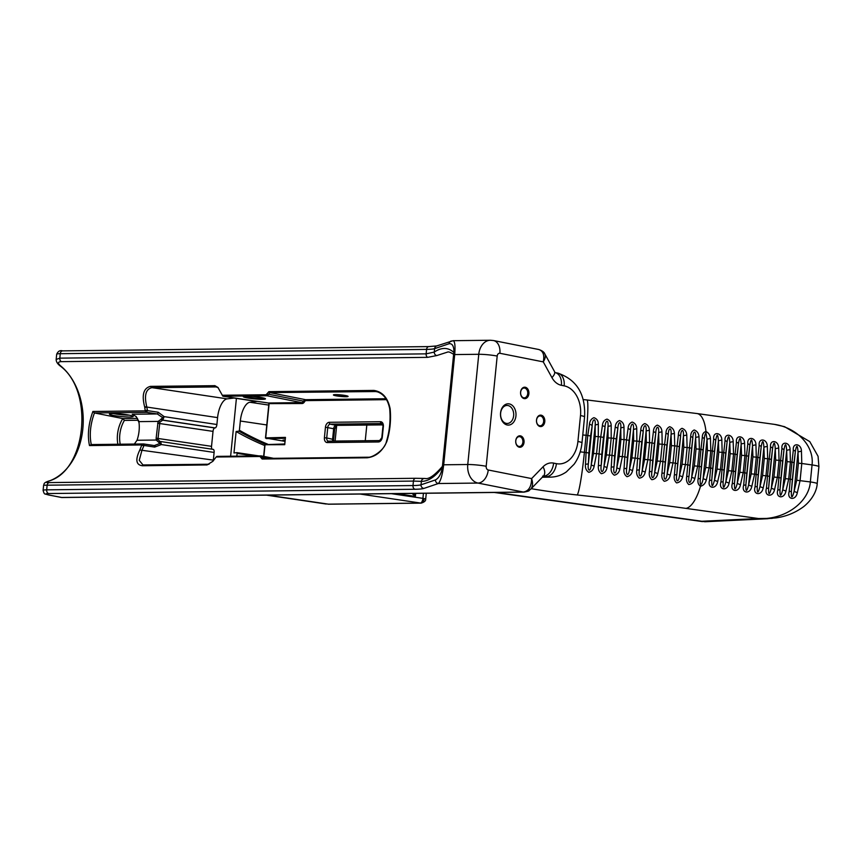 <?xml version="1.0" encoding="UTF-8"?>
<svg xmlns="http://www.w3.org/2000/svg" width="862" height="862" viewBox="0 0 862 862"><rect width="100%" height="100%" fill="white"/><g stroke="black" fill="none" stroke-linecap="round" stroke-linejoin="round"><path stroke-width="1.29" d="M543.631 421.572A4.913 3.577 -90.7 0 1 540.14 425.785A4.913 3.577 -90.7 0 1 536.509 420.915A4.913 3.577 -90.7 0 1 540.032 415.958A4.913 3.577 -90.7 0 1 543.631 421.572M544.784 421.68A5.732 4.181 89.3 0 0 539.073 415.538A5.732 4.181 89.3 0 0 538.093 425.365A5.732 4.181 89.3 0 0 544.784 421.68M524.031 442.357A5.732 4.181 89.3 0 0 518.31 436.215A5.732 4.181 89.3 0 0 517.329 446.042A5.732 4.181 89.3 0 0 524.031 442.357M500.563 412.93A10.646 7.758 89.3 0 0 511.188 424.33A10.646 7.758 89.3 0 0 513.009 406.088A10.646 7.758 89.3 0 0 500.563 412.93M528.88 393.751A5.732 4.181 89.3 0 0 523.159 387.609A5.732 4.181 89.3 0 0 522.178 397.436A5.732 4.181 89.3 0 0 528.88 393.751M522.878 442.249A4.913 3.577 -90.7 0 1 519.387 446.451A4.913 3.577 -90.7 0 1 515.745 441.581A4.913 3.577 -90.7 0 1 519.269 436.625A4.913 3.577 -90.7 0 1 522.878 442.249M527.727 393.643A4.913 3.577 -90.7 0 1 524.236 397.856A4.913 3.577 -90.7 0 1 520.605 392.986A4.913 3.577 -90.7 0 1 524.128 388.029A4.913 3.577 -90.7 0 1 527.727 393.643M801.444 451.322C801.509 443.488 792.383 442.217 793.309 450.179A3.276 1.444 7.9 0 1 795.314 451.677C796.585 444.436 797.49 444.555 798.029 452.054A3.276 1.077 -10 0 1 801.444 451.322L801.789 463.487L812.047 464.93L810.345 481.944C808.815 502.761 784.064 520.206 758.431 518.525L772.201 518.374M796.714 480.242L794.107 491.394L797.318 492.687L800.087 480.511L801.789 463.487L798.417 463.217L796.714 480.242L810.345 481.944A10.872 1.131 -174.3 0 1 817.198 483.69A10.872 1.131 -174.3 0 1 817.198 483.722M798.417 463.217L798.029 452.054L794.107 491.394C792.081 498.764 791.176 498.635 791.391 491.017A3.276 0.797 -176.3 0 1 789.172 491.555C786.629 499.798 795.755 501.07 797.318 492.687M793.309 450.179L791.973 462.118L794.021 462.603L795.314 451.677L791.391 491.017L792.329 479.628L790.271 479.132L789.172 491.555M772.546 424.115L773.203 424.201C796.66 427.143 814.374 445.719 812.047 464.93A10.872 1.131 5.7 0 1 818.9 466.665L817.198 483.69C817.047 488.592 814.051 498.117 803.869 506.479C795.54 512.674 786.284 516.467 776.123 517.868L766.393 518.752M710.45 438.586A3.276 1.077 -10 0 0 707.034 439.318L703.112 478.658C702.605 481.804 701.84 483.808 700.806 484.67C700.127 483.539 699.987 481.384 700.397 478.216L704.319 439.006C704.523 435.892 705.073 433.898 705.956 433.036L707.034 439.318L707.422 450.492L705.719 467.506L703.112 478.658L706.323 479.962L709.092 467.775L710.794 450.761L710.45 438.586C710.191 435.245 708.693 432.886 705.967 431.496C703.511 432.174 702.282 434.179 702.271 437.519L700.946 449.382L703.036 449.878L704.319 439.006A3.276 1.433 -172.1 0 0 702.271 437.519M713.682 439.038L712.346 450.977L714.404 451.462L715.697 440.525C716.968 433.295 717.863 433.414 718.412 440.913A3.276 1.077 -10 0 1 721.828 440.17C721.893 432.347 712.755 431.065 713.682 439.038A3.276 1.444 7.9 0 1 715.697 440.525L711.764 479.875A3.276 0.797 -176.3 0 1 709.555 480.414C707.012 488.646 716.139 489.928 717.69 481.546L720.47 469.37L722.162 452.345L721.828 440.17M725.061 440.622L723.724 452.572L725.782 453.056L727.075 442.12C728.336 434.879 729.241 435.008 729.78 442.497A3.276 1.077 -10 0 1 733.196 441.764C733.26 433.942 724.134 432.659 725.061 440.622A3.276 1.444 7.9 0 1 727.075 442.12L723.143 481.47A3.276 0.797 -176.3 0 1 720.934 481.998C718.391 490.252 727.517 491.512 729.069 483.14L731.838 470.964L733.54 453.94L733.196 441.764M736.428 442.217L735.103 454.155L737.15 454.651L738.443 443.714C739.715 436.474 740.62 436.603 741.158 444.092A3.276 1.077 -10 0 1 744.574 443.359C744.639 435.536 735.512 434.254 736.428 442.217A3.276 1.444 7.9 0 1 738.443 443.714L734.521 483.054A3.276 0.797 -176.3 0 1 732.301 483.593C729.758 491.836 738.885 493.118 740.447 484.735L743.216 472.548L744.919 455.535L744.574 443.359M747.807 443.811L746.47 455.75L748.528 456.235L749.821 445.309C751.082 438.068 751.987 438.198 752.537 445.686A3.276 1.077 -10 0 1 755.942 444.954C756.006 437.131 746.88 435.838 747.807 443.811A3.276 1.444 7.9 0 1 749.821 445.309L745.889 484.649A3.276 0.797 -176.3 0 1 743.68 485.187C741.137 493.43 750.263 494.702 751.815 486.319L754.595 474.143L756.286 457.119L755.942 444.954M759.185 445.406L757.849 457.345L759.907 457.83L761.189 446.893C762.461 439.663 763.366 439.782 763.904 447.281A3.276 1.077 -10 0 1 767.32 446.538C767.385 438.715 758.258 437.433 759.185 445.406A3.276 1.444 7.9 0 1 761.189 446.893L757.267 486.243A3.276 0.797 -176.3 0 1 755.058 486.771C752.515 495.014 761.631 496.296 763.193 487.914L765.962 475.738L767.665 458.713L767.32 446.538M770.553 446.99L769.227 458.929L771.274 459.424L772.567 448.488C773.839 441.247 774.744 441.376 775.283 448.865A3.276 1.077 -10 0 1 778.698 448.132C778.752 440.31 769.626 439.027 770.553 446.99A3.276 1.444 7.9 0 1 772.567 448.488L768.645 487.838A3.276 0.797 -176.3 0 1 766.426 488.366C763.883 496.598 773.009 497.891 774.572 489.508L777.341 477.322L779.043 460.308L778.698 448.132M781.931 448.585L780.595 460.523L782.653 461.019L783.946 450.083C785.207 442.842 786.112 442.971 786.661 450.46A3.276 1.077 -10 0 1 790.066 449.727C790.142 441.904 781.004 440.622 781.931 448.585A3.276 1.444 7.9 0 1 783.946 450.083L780.013 489.422A3.276 0.797 -176.3 0 1 777.804 489.961C775.25 498.204 784.388 499.475 785.939 491.103L788.719 478.916L790.411 461.903L790.066 449.727M775.671 460.039L773.968 477.052L771.35 488.215L775.283 448.865L775.671 460.039L780.595 460.523L778.903 477.548L780.95 478.033L780.013 489.422C779.798 497.04 780.703 497.169 782.728 489.81L786.661 450.46L787.038 461.633L785.347 478.647L782.728 489.81L785.939 491.103M773.968 477.052L778.903 477.548L777.804 489.961M764.292 458.444L762.59 475.468L759.982 486.621L763.904 447.281L764.292 458.444L769.227 458.929L767.525 475.953L769.583 476.438L768.645 487.838C768.43 495.445 769.335 495.575 771.35 488.215L774.572 489.508M762.59 475.468L767.525 475.953L766.426 488.366M752.914 456.849L751.222 473.874L748.604 485.026L752.537 445.686L752.914 456.849L757.849 457.345L756.146 474.359L758.204 474.854L757.267 486.243C757.051 493.861 757.957 493.98 759.982 486.621L763.193 487.914M751.222 473.874L756.146 474.359L755.058 486.771M741.546 455.265L739.844 472.279L737.236 483.442L741.158 444.092L741.546 455.265L746.47 455.75L744.779 472.775L746.826 473.26L745.889 484.649C745.673 492.267 746.578 492.396 748.604 485.026L751.815 486.319M739.844 472.279L744.779 472.775L743.68 485.187M730.168 453.671L728.465 470.695L725.858 481.847L729.78 442.497L730.168 453.671L735.103 454.155L733.4 471.18L735.458 471.665L734.521 483.054C734.305 490.672 735.211 490.801 737.236 483.442L740.447 484.735M728.465 470.695L733.4 471.18L732.301 483.593M718.789 452.076L717.098 469.1L714.479 480.253L718.412 440.913L718.789 452.076L723.724 452.572L722.022 469.585L724.08 470.081L723.143 481.47C722.927 489.088 723.832 489.207 725.858 481.847L729.069 483.14M717.098 469.1L722.022 469.585L720.934 481.998M707.422 450.492L712.346 450.977L710.654 467.991L712.702 468.486L711.764 479.875C711.549 487.493 712.454 487.612 714.479 480.253L717.69 481.546M705.719 467.506L710.654 467.991L709.555 480.414M686.712 476.503A3.276 0.711 -176.1 0 0 689.04 476.039L692.832 438.004A3.276 1.358 -172.4 0 0 690.699 436.549L689.46 447.809L691.636 448.315L692.832 438.004C692.962 430.666 696.119 429.815 695.634 437.605L696.043 448.908L694.341 465.922L691.68 477.214C690.591 485.177 687.693 483.431 689.04 476.039L689.934 465.34L687.757 464.833L686.712 476.503C686.033 479.994 686.712 482.666 688.749 484.53C691.83 484.153 693.867 482.149 694.847 478.507L697.681 466.18L699.373 449.167A428.759 44.468 5.7 0 1 700.946 449.382L699.244 466.396L701.334 466.892L700.397 478.216A3.276 0.787 -176.3 0 1 698.155 478.733C697.477 482.267 698.263 484.778 700.504 486.265C703.446 485.522 705.385 483.42 706.323 479.962M694.341 465.922L697.681 466.18A428.759 44.468 -174.3 0 1 699.244 466.396L698.155 478.733M674.396 474.854A3.276 0.711 -176.6 0 0 676.799 474.402L680.592 436.366C680.754 429.028 683.943 428.166 683.426 435.957L683.792 447.249L682.09 464.262L679.471 475.565C678.416 483.528 675.485 481.793 676.799 474.402L677.651 463.691L675.377 463.185L674.396 474.854C673.761 478.356 674.483 481.028 676.562 482.892C679.665 482.504 681.68 480.49 682.618 476.848L685.409 464.51L687.1 447.497L686.777 435.181C686.551 431.69 684.967 429.405 682.004 428.328C679.633 429.405 678.426 431.593 678.383 434.911L677.079 446.16L679.342 446.667L680.592 436.366A3.276 1.358 -171.8 0 0 678.383 434.911M661.962 473.238A3.276 0.711 -177.2 0 0 664.44 472.785L668.233 434.75C668.416 427.423 671.638 426.539 671.089 434.329L671.412 445.611L669.72 462.635L667.134 473.938C666.121 481.912 663.147 480.177 664.44 472.785L665.238 462.075L662.889 461.558L661.962 473.238C661.359 476.74 662.113 479.423 664.257 481.276C667.36 480.877 669.375 478.863 670.27 475.221L673.006 462.872L674.709 445.848L674.429 433.554C674.235 430.063 672.662 427.778 669.699 426.712C667.274 427.789 666.024 429.987 665.949 433.295L664.591 444.544L666.929 445.051L668.233 434.75A3.276 1.347 -171.2 0 0 665.949 433.295M649.42 471.654A3.276 0.7 -177.8 0 0 651.974 471.202L655.766 433.166C655.971 425.839 659.236 424.955 658.654 432.735L658.924 444.016L657.232 461.03L654.7 472.344C653.708 480.317 650.702 478.593 651.974 471.202L652.717 460.48L650.282 459.963L649.42 471.654C648.849 475.156 649.646 477.839 651.834 479.692C654.958 479.283 656.941 477.257 657.803 473.615L660.486 461.256L662.188 444.232L661.962 431.948C661.822 428.468 660.26 426.194 657.275 425.138C654.808 426.205 653.515 428.403 653.407 431.711L651.984 442.949L654.409 443.456L655.766 433.166A3.276 1.347 -170.6 0 0 653.407 431.711M636.781 470.102A3.276 0.7 -178.3 0 0 639.399 469.639L643.203 431.603C643.429 424.287 646.726 423.404 646.112 431.172L646.338 442.443L644.636 459.457L642.158 470.781C641.199 478.766 638.16 477.052 639.399 469.639L640.1 458.918L637.589 458.412L636.781 470.102C636.242 473.604 637.083 476.287 639.313 478.141C642.438 477.72 644.41 475.695 645.239 472.031L647.868 459.672L649.571 442.648L649.398 430.364C649.291 426.895 647.739 424.632 644.754 423.576C642.244 424.654 640.908 426.852 640.768 430.149L639.292 441.387L641.791 441.904L643.203 431.603A3.276 1.336 -170 0 0 640.768 430.149M624.056 468.572A3.276 0.69 -178.9 0 0 626.749 468.12L630.542 430.084C630.801 422.768 634.13 421.874 633.473 429.642L633.656 440.902L631.954 457.916L629.519 469.251C628.603 477.236 625.543 475.522 626.749 468.12L627.385 457.388L624.81 456.882L624.056 468.572C623.495 472.279 624.487 474.984 627.008 476.686C629.982 475.996 631.835 473.938 632.579 470.49L635.154 458.11L636.856 441.096L636.738 428.823C636.662 425.354 635.143 423.102 632.148 422.057C629.594 423.134 628.215 425.332 628.042 428.629L626.512 439.857L629.088 440.374L630.542 430.084A3.276 1.336 -169.4 0 0 628.042 428.629M611.255 467.085A3.276 0.679 -179.4 0 0 614.024 466.622L617.817 428.586C618.108 421.281 621.459 420.376 620.769 428.145L620.899 439.394L619.196 456.407L616.815 467.754C615.931 475.738 612.839 474.035 614.024 466.622L614.606 455.89L611.955 455.384L611.255 467.085C610.738 470.792 611.761 473.497 614.326 475.199C617.3 474.499 619.131 472.43 619.832 468.982L622.364 456.591L624.056 439.577L623.991 427.315C623.969 423.845 622.461 421.593 619.466 420.57C616.869 421.647 615.457 423.845 615.242 427.132L613.658 438.37L616.308 438.877L617.817 428.586A3.276 1.325 -168.8 0 0 615.242 427.132M598.4 465.631A3.276 0.668 180 0 0 601.234 465.168L605.027 427.132C605.339 419.826 608.712 418.91 607.99 426.679L608.076 437.918L606.374 454.931L604.036 466.288C603.184 474.272 600.081 472.591 601.234 465.168L601.773 454.436L599.047 453.929L598.4 465.631C597.969 469.154 598.928 471.826 601.277 473.669C604.413 473.227 606.331 471.169 607.031 467.495L609.499 455.104L611.19 438.079L611.19 425.839C611.19 422.574 609.811 420.333 607.042 419.115C604.176 420.02 602.624 422.208 602.387 425.677L600.739 436.905L603.465 437.411L605.027 427.132A3.276 1.315 -168.2 0 0 602.387 425.677M585.492 464.209A3.276 0.657 179.5 0 0 588.39 463.745L592.183 425.709C592.528 418.404 595.922 417.488 595.168 425.246L595.189 436.474L593.498 453.498L591.213 464.855C590.395 472.85 587.259 471.169 588.39 463.745L588.875 453.013L586.085 452.507L585.492 464.209C585.05 467.937 586.149 470.63 588.789 472.322C591.741 471.6 593.541 469.521 594.166 466.051L596.569 453.649L598.271 436.635L598.325 424.395C598.379 420.936 596.913 418.706 593.929 417.693C591.246 418.781 589.77 420.979 589.479 424.266L587.787 435.482L590.578 435.989L592.183 425.709A3.276 1.304 -167.6 0 0 589.479 424.266M694.847 478.507L691.68 477.214L695.634 437.605A3.276 1.099 -10.2 0 1 699.007 436.851C698.737 433.349 697.142 431.054 694.201 429.976C691.874 431.043 690.71 433.23 690.699 436.549M696.043 448.908L699.373 449.167L699.007 436.851M682.618 476.848L679.471 475.565L683.426 435.957A3.276 1.121 -9.8 0 1 686.777 435.181M670.27 475.221L667.134 473.938L671.089 434.329A3.276 1.142 -9.3 0 1 674.429 433.554M657.803 473.615L654.7 472.344L658.654 432.735A3.276 1.174 -8.9 0 1 661.962 431.948M645.239 472.031A3.276 0.56 19 0 1 642.158 470.781L646.112 431.172A3.276 1.196 -8.4 0 1 649.398 430.364M632.579 470.49A3.276 0.582 18.5 0 1 629.519 469.251L633.473 429.642A3.276 1.218 -7.9 0 1 636.738 428.823M619.832 468.982A3.276 0.603 18 0 1 616.815 467.754L620.769 428.145A3.276 1.239 -7.4 0 1 623.991 427.315M607.031 467.495A3.276 0.625 17.5 0 1 604.036 466.288L607.99 426.679A3.276 1.261 -6.9 0 1 611.19 425.839M594.166 466.051A3.276 0.646 17 0 1 591.213 464.855L595.168 425.246A3.276 1.282 -6.4 0 1 598.325 424.395M267.716 444.199A277.338 249.818 -96.8 0 1 239.41 430.278L238.968 431.183A278.157 250.562 83.2 0 0 265.474 444.318M258.751 455.89L236.867 452.625L233.979 452.97L236.123 431.517L238.968 431.183M236.123 431.517A278.157 250.562 83.2 0 0 264.72 445.525M236.867 452.625L237.104 453.401L254.193 455.944M443.316 465.814L442.443 467.182L442.594 465.717M453.714 354.25L453.897 352.483L454.382 354.853M222.881 396.229L267.058 395.777L268.761 394.246A1.638 0.959 -173 0 1 266.811 393.977L266.11 394.753L222.31 395.259L222.881 396.229L268.265 402.996M386.004 398.74L305.568 399.677A3.276 2.22 -78.8 0 0 303.564 401.142L268.761 394.246L269.795 392.598A1.638 1.196 -90.7 0 1 268.879 391.65L266.811 393.977M389.689 408.717L390.141 408.771C387.868 397.845 382.459 391.736 373.914 390.421L268.879 391.65M266.11 394.753A1.638 1.196 -90.7 0 0 267.058 395.777L301.549 402.608A3.276 2.22 101.2 0 0 303.564 401.142L304.577 401.703A2.457 1.659 101.2 0 1 306.085 400.604A0.819 0.593 -90.7 0 0 305.568 399.677L269.795 392.598L376.489 391.531C383.407 393.589 387.825 399.332 389.689 408.728C390.723 420.096 389.624 431.032 386.413 441.538L386.887 441.376A63.055 45.955 89.3 0 0 390.141 408.771M368.268 457.237A1.638 1.196 89.3 0 0 367.19 457.787C375.972 456.709 382.534 451.235 386.887 441.376M367.902 457.237L263.222 458.465L262.468 457.237A1.638 1.207 -175.9 0 0 260.507 457.129L262.156 459.015L367.19 457.787M268.276 458.39L262.468 457.237L261.057 455.879A1.638 1.196 89.3 0 0 259.947 456.494L260.507 457.129M216.89 456.386L261.057 455.879M260.69 455.89L216.868 456.386L216.146 457.011L259.947 456.494M222.31 395.259L217.957 387.458L214.929 385.68L150.43 386.37C143.512 388.126 141.594 395.012 144.687 407.026L145.225 410.862L92.891 411.465C88.452 423.824 87.321 435.202 89.486 445.579L141.821 444.964L139.806 450.039C135.162 459.748 136.045 464.984 142.456 465.749L207.009 464.941L212.828 461.342L216.146 457.011M335.706 395.733A7.37 0.765 -174.3 0 0 343.96 396.682A7.37 0.765 -174.3 0 0 348.054 396.315A7.37 0.765 -174.3 0 0 340.824 394.904A7.37 0.765 -174.3 0 0 333.465 394.861A7.37 0.765 -174.3 0 0 335.706 395.733M246.747 397.824A11.141 1.153 -174.3 0 0 259.225 399.257A11.141 1.153 -174.3 0 0 265.41 398.718A11.141 1.153 -174.3 0 0 254.484 396.585A11.141 1.153 -174.3 0 0 243.364 396.509A11.141 1.153 -174.3 0 0 246.747 397.824M442.497 466.277C434.707 475.296 428.931 479.369 425.181 478.485L415.527 478.291A3.276 2.392 89.3 0 0 413.437 481.082L421.378 481.352C428.295 481.459 435.321 476.729 442.443 467.182L453.897 352.483C448.24 347.257 441.71 347.117 434.286 352.062L426.14 353.851L59.823 358.15L56.181 359.443C56.127 361.663 57.442 363.818 60.124 365.919A3.276 1.907 129.9 0 1 60.028 365.833M415.527 478.291L49.22 482.591C45.546 482.72 45.654 482.149 49.543 480.856A3.276 2.166 -110.3 0 0 49.059 480.942A3.276 2.166 -110.3 0 0 49.048 480.953A3.276 2.166 -110.3 0 0 48.951 480.996M49.059 480.953C42.96 482.968 44.468 483.873 43.617 485.231L413.437 481.082L412.995 485.554L46.677 489.842A13.102 1.358 -174.3 0 0 43.1 490.413C44.63 495.456 44.371 493.29 48.768 495.014A3.276 2.22 101.2 0 1 48.444 494.907M49.543 480.856A63.055 45.955 89.3 0 0 82.817 428.985A63.055 45.955 89.3 0 0 60.997 366.199A3.276 1.907 129.9 0 1 60.124 365.919C94.432 390.906 86.254 470.63 49.048 480.953M60.997 366.199C57.517 363.333 57.614 361.814 61.288 361.641A3.276 2.392 -90.7 0 1 59.823 358.15L60.265 353.689L426.582 349.39A32.756 3.394 -174.3 0 0 434.631 348.636L449.102 343.733C452.712 343.27 454.306 346.912 453.886 354.648L442.885 464.866C441.732 472.861 439.275 477.86 435.515 479.897L421.033 484.789A32.756 3.394 5.7 0 1 412.995 485.554A3.276 2.392 -90.7 0 0 415.031 489.26A36.032 3.739 -174.3 0 0 423.878 488.42A3.276 3.179 -108.7 0 1 421.033 484.789L421.378 481.352A3.276 3.189 92.3 0 1 424.46 478.475M61.288 361.641L427.606 357.353L436.722 355.575L447.54 352.105C448.499 351.524 450.74 352.407 454.274 354.767M704.976 521.747L701.797 521.262L704.976 521.747L767.977 518.708M268.933 403.621L302.066 403.535A4.094 2.769 -78.8 0 0 304.577 401.703M136.174 416.551L138.954 422.423A26.205 17.736 101.2 0 1 139.17 424.126M134.343 444.059L137.026 440.267A27.843 18.845 -78.8 0 0 139.138 423.792A27.843 18.845 -78.8 0 0 138.89 421.626L136.218 416.605L132.209 414.234L157.315 413.943L162.379 417.456L161.787 418.867A1.638 1.196 89.3 0 0 162.778 420.106L164.157 416.637L158.177 412.241L147.488 410.635L146.712 406.584C144.073 395.41 145.797 389.118 151.874 387.684L216.082 386.93L218.226 387.728M161.787 418.867L158.091 421.399L159.869 422.164L162.778 420.106L215.155 427.918A3.276 1.379 -81.5 0 0 216.89 424.503L217.58 417.617A18.016 7.607 98.5 0 1 227.137 398.869L234.022 398.05L256.768 401.444L249.894 402.263A18.016 7.607 -81.5 0 0 240.336 421.012L266.778 424.955M138.954 422.423L138.89 421.626L158.091 421.399L156.151 438.198L156.227 440.04L158.791 442.357A1.638 1.196 -90.7 0 1 159.804 441.538L159.804 441.538A1.638 1.196 -90.7 0 1 159.987 441.549L158.123 439.588L158.037 438.349L159.869 422.164M158.791 442.357L159.782 443.531L154.298 445.568M423.878 488.42L438.359 483.528A3.276 3.179 -108.7 0 1 435.515 479.897M530.442 489.465L530.68 489.228C532.791 486.782 533.104 483.237 531.617 478.582L488.237 469.995A3.276 2.392 -90.7 0 1 486.19 466.277A13.102 1.358 -174.3 0 0 467.764 464.51L443.693 464.79L454.694 354.573L478.766 354.293L467.764 464.51A16.378 11.939 89.3 0 0 477.968 483.065L438.359 483.528C440.708 481.018 442.486 474.768 443.693 464.79L442.885 464.866M453.886 354.648L454.694 354.573C455.405 345.974 454.888 341.352 453.143 340.695L453.056 340.695M451.343 340.986A3.276 3.179 71.3 0 0 449.102 343.733M120.217 444.221A24.567 16.626 101.2 0 1 124.387 420.419L122.803 418.576A26.205 17.736 -78.8 0 0 117.868 444.253M139.806 450.039L141.939 450.287L144.008 445.492L143.426 443.952L91.232 444.566L89.486 445.579M91.275 444.566C89.271 434.911 90.327 424.373 94.432 412.952L122.803 418.576L137.543 418.404M263.643 456.364L264.828 444.641L284.751 443.995L284.729 444.684L285.451 437.39L284.751 444.005M285.02 441.355L265.485 438.004L268.89 403.804L268.276 403.007A0.819 0.733 -96.8 0 1 268.955 403.922M264.806 444.738L284.729 444.684M285.451 437.39L265.485 437.874M266.239 438.553L285.322 438.327M264.3 398.201A10.322 1.067 5.7 0 1 247.394 397.005A10.322 1.067 5.7 0 1 244.549 396.229M346.492 395.755A6.551 0.679 5.7 0 1 336.352 394.915A6.551 0.679 5.7 0 1 335.113 394.624M285.15 440.062A6.023 0.625 -174.3 0 0 282.833 440.267A6.023 0.625 -174.3 0 0 284.665 440.967A6.023 0.625 -174.3 0 0 285.053 441.042M209.057 464.23L142.973 464.952L139.245 460.34L141.971 450.179M143.642 443.984L154.158 445.546A1.638 0.69 98.5 0 1 154.233 445.546L143.545 443.952L141.874 444.975M92.891 411.465L94.389 412.952L146.303 412.348L147.488 410.635L145.398 410.646M500.628 413.178A9.008 6.562 -90.7 0 1 507.028 405.452A9.008 6.562 -90.7 0 1 513.698 414.385A9.008 6.562 -90.7 0 1 507.233 423.468A9.008 6.562 -90.7 0 1 500.628 413.178M129.203 415.139A10.322 1.067 5.7 0 1 114.398 413.76A10.322 1.067 5.7 0 1 113.579 413.588M129.483 415.193A11.96 1.239 -174.3 0 0 117.232 413.717A11.96 1.239 -174.3 0 0 109.474 413.986A11.96 1.239 -174.3 0 0 121.176 416.529A11.96 1.239 -174.3 0 0 133.147 416.346A11.96 1.239 -174.3 0 0 129.483 415.193M145.279 410.851L146.572 412.338L157.315 413.943A1.638 0.69 -81.5 0 0 158.177 412.241M162.379 417.456L164.157 416.637L216.89 424.503M161.129 418.878A1.638 1.196 89.3 0 0 162.121 420.106L214.767 427.961A3.276 1.379 98.5 0 0 213.022 431.377L211.535 446.333L156.151 438.198M137.026 440.267L156.227 440.04A1.638 0.625 -11.2 0 1 158.123 439.588M159.75 441.538L160.461 441.527A1.638 1.196 -90.7 0 1 160.644 441.549L161.366 444.566L214.11 452.431A3.276 1.379 -81.5 0 0 213.173 449.361A3.276 1.379 -81.5 0 0 213.011 449.361M159.438 442.346A1.638 1.196 -90.7 0 1 160.461 441.527L160.644 441.549M213.173 449.361L160.838 441.559M159.782 443.531A1.638 0.55 40.3 0 1 161.366 444.566L154.697 447.087A1.638 0.69 98.5 0 0 154.233 445.546L155.128 445.611M213.291 460.782A18.016 7.607 98.5 0 1 213.345 460.114L214.11 452.431M212.084 449.199A3.276 1.379 98.5 0 1 211.535 446.333M141.939 450.287L213.345 460.114M379.754 424.858A3.276 2.392 -90.7 0 1 379.7 424.858A3.276 2.392 -90.7 0 1 379.334 424.826L336.234 425.332A3.276 2.22 -78.8 0 0 333.669 428.597L332.613 439.135A3.276 2.22 -78.8 0 0 332.883 441.107M426.27 493.258L425.699 498.979L422.919 498.365A4.504 1.907 98.5 0 1 420.527 503.052L421.238 503.128M424.158 498.581A4.504 3.049 101.2 0 1 420.634 503.074L328.163 504.162A4.913 3.577 89.3 0 0 328.702 504.205L421.173 503.128M267.532 495.122L328.702 504.205M236.824 456.149L237.104 453.401M239.41 430.278L240.336 421.012M412.047 493.42L415.376 496.426L414.019 493.398M236.403 398.406L230.628 456.224M486.19 466.277L497.191 356.06A3.276 2.392 -90.7 0 1 499.885 353.28A13.102 8.868 -78.8 0 0 493.463 340.533L538.782 349.509C543.157 350.953 544.655 355.069 543.275 361.878C545.29 358.603 545.808 355.952 544.827 353.937L544.719 353.754M499.885 353.28L543.275 361.878L551.928 377.621A19.654 14.32 89.3 0 0 561.399 385.303L564.168 385.853A26.205 19.093 -90.7 0 1 580.503 415.538L577.917 441.473A26.205 19.093 -90.7 0 1 556.399 463.659L553.63 463.109A19.654 14.32 89.3 0 0 543.028 466.816L531.617 478.582C531.477 486.685 528.718 491.178 523.32 492.04L61.321 497.46A3.276 2.22 101.2 0 1 61.008 497.428A3.276 2.22 101.2 0 1 60.706 497.342M787.038 461.633L791.973 462.118L790.271 479.132L785.347 478.647M792.329 479.628L794.021 462.603M705.956 433.036A3.276 1.164 -82 0 0 705.967 431.496A39.307 13.943 -82 0 0 697.013 413.544L586.957 399.968A39.307 2.931 96.1 0 1 586.095 435.299A428.759 44.468 5.7 0 1 587.787 435.482L586.085 452.507A428.759 44.468 -174.3 0 0 584.393 452.324A39.307 2.931 96.1 0 1 577.174 494.971A389.452 40.395 5.7 0 1 685.98 508.386A39.307 13.943 -82 0 0 700.504 486.265A3.276 1.164 98 0 0 700.806 484.67M780.95 478.033L782.653 461.019M769.583 476.438L771.274 459.424M758.204 474.854L759.907 457.83M746.826 473.26L748.528 456.235M735.458 471.665L737.15 454.651M724.08 470.081L725.782 453.056M712.702 468.486L714.404 451.462M701.334 466.892L703.036 449.878M685.98 508.386L758.431 518.525L701.797 521.262A55.685 5.775 -174.3 0 0 699.578 520.939A39.307 13.943 98 0 1 698.015 520.971L494.303 492.461M683.792 447.249L687.1 447.497A428.759 44.468 5.7 0 1 689.46 447.809L687.757 464.833A428.759 44.468 -174.3 0 0 685.409 464.51L682.09 464.262M671.412 445.611L674.709 445.848A428.759 44.468 5.7 0 1 677.079 446.16L675.377 463.185A428.759 44.468 -174.3 0 0 673.006 462.872L669.72 462.635M658.924 444.016L662.188 444.232A428.759 44.468 5.7 0 1 664.591 444.544L662.889 461.558A428.759 44.468 -174.3 0 0 660.486 461.256L657.232 461.03M646.338 442.443L649.571 442.648A428.759 44.468 5.7 0 1 651.984 442.949L650.282 459.963A428.759 44.468 -174.3 0 0 647.868 459.672L644.636 459.457M633.656 440.902L636.856 441.096A428.759 44.468 5.7 0 1 639.292 441.387L637.589 458.412A428.759 44.468 -174.3 0 0 635.154 458.11L631.954 457.916M620.899 439.394L624.056 439.577A428.759 44.468 5.7 0 1 626.512 439.857L624.81 456.882A428.759 44.468 -174.3 0 0 622.364 456.591L619.196 456.407M608.076 437.918L611.19 438.079A428.759 44.468 5.7 0 1 613.658 438.37L611.955 455.384A428.759 44.468 -174.3 0 0 609.499 455.104L606.374 454.931M595.189 436.474L598.271 436.635A428.759 44.468 5.7 0 1 600.739 436.905L599.047 453.929A428.759 44.468 -174.3 0 0 596.569 453.649L593.498 453.498M689.934 465.34L691.636 448.315M677.651 463.691L679.342 446.667M665.238 462.075L666.929 445.051M652.717 460.48L654.409 443.456M640.1 458.918L641.791 441.904M627.385 457.388L629.088 440.374M614.606 455.89L616.308 438.877M601.773 454.436L603.465 437.411M588.875 453.013L590.578 435.989M582.777 434.933A54.468 5.646 -174.3 0 0 586.095 435.299L584.393 452.324A54.468 5.646 5.7 0 1 580.201 451.85M699.578 520.939L495.909 492.439M258.719 455.89L236.91 452.636M378.095 392.005L374.841 391.359A1.638 1.196 -90.7 0 1 373.914 390.421M262.156 459.015A1.638 1.196 89.3 0 1 263.039 458.455L368.085 457.216C372.395 457.862 384.915 449.759 386.424 441.538M302.066 403.535A0.819 0.593 -90.7 0 0 301.549 402.608L268.297 403.007L223.053 396.261M49.22 482.591A3.276 2.392 89.3 0 0 47.119 485.381L46.677 489.842A3.276 2.392 -90.7 0 0 48.714 493.549L415.031 489.26M427.606 357.353A3.276 2.392 -90.7 0 1 426.14 353.851L426.582 349.39A3.276 2.392 89.3 0 1 428.91 346.589L436.743 345.921A3.276 3.179 71.3 0 0 434.631 348.636L434.286 352.062A3.276 3.136 -124.6 0 0 436.722 355.575M306.085 400.604L386.607 399.666M268.588 402.996A0.819 0.593 -90.7 0 1 269.095 403.922L265.733 437.616M138.868 421.874L138.771 421.044M62.053 497.525A6.551 4.773 -90.7 0 1 61.321 497.46L49.08 495.036A3.276 2.22 101.2 0 1 48.768 495.014L62.042 497.525L524.042 492.116A6.551 4.773 89.3 0 0 524.042 492.116A6.551 4.773 89.3 0 0 524.215 492.105M49.08 495.036A9.827 1.024 5.7 0 1 48.714 493.549M429.265 346.621A3.276 2.392 89.3 0 0 428.91 346.589L62.592 350.877A3.276 2.392 89.3 0 0 60.265 353.689A13.102 1.358 5.7 0 0 56.687 354.26C58.023 351.211 59.995 350.091 62.592 350.877A3.276 2.392 89.3 0 1 62.958 350.909M436.743 345.921L453.132 340.695L490.403 340.253A16.378 11.939 89.3 0 0 478.766 354.293A13.102 1.358 -174.3 0 1 497.191 356.06M488.237 469.995A13.102 8.868 101.2 0 1 477.968 483.065L523.32 492.04A6.551 4.773 89.3 0 0 524.021 492.116C531.423 490.693 528.126 490.532 530.636 489.271M553.63 463.109A13.102 8.868 101.2 0 1 543.362 476.18A6.551 4.773 -90.7 0 0 543.34 476.18L546.142 476.729L542.758 476.772M124.387 420.419L138.437 420.257M263.858 456.407L265 444.911M143.879 445.859L141.928 445.212M142.456 465.749L144.094 465.038M141.95 445.158L154.697 447.087M146.303 412.348L145.225 410.862M141.821 444.964L143.146 443.952M144.385 465.049L142.736 465.749M206.406 465.006L208.044 464.295M208.356 464.295L207.009 464.941M217.58 417.617L146.809 407.058L144.794 407.489M145.387 410.581L147.434 410.247M144.687 407.026L146.712 406.584M151.874 387.684L150.43 386.37M150.721 386.37L152.154 387.684L227.137 398.869M215.769 386.93L214.326 385.616M214.929 385.68L216.761 387.038M383.364 426.528A4.913 3.329 -78.8 0 0 380.487 421.701L329.306 422.305A4.913 3.329 -78.8 0 0 325.448 427.207L324.403 437.745A4.913 3.329 -78.8 0 0 327.28 442.562L378.461 441.969A4.913 3.329 -78.8 0 0 382.308 437.066L383.364 426.528L381.823 423.587A3.276 2.22 101.2 0 0 381.51 423.554L382.006 423.662M157.638 423.242L213.022 431.377M336.956 425.322A3.276 2.392 -90.7 0 1 336.6 425.365L334.682 428.953L333.637 439.491L326.709 437.961L327.754 427.423A3.276 2.22 101.2 0 1 330.318 424.158L381.51 423.554A1.638 1.196 89.3 0 1 380.487 421.701M334.682 428.953L325.448 427.207M382.793 424.891L336.6 425.365A3.276 2.392 -90.7 0 1 336.234 425.332L330.318 424.158A1.638 1.196 89.3 0 1 329.306 422.305M382.782 424.869L379.334 424.826M324.403 437.745L326.709 437.961A3.276 2.22 101.2 0 0 328.314 441.15A3.276 2.22 101.2 0 0 328.39 441.161M327.28 442.562A1.638 1.196 -90.7 0 1 328.627 441.182L379.442 440.579M378.461 441.969A1.638 1.196 -90.7 0 1 379.625 440.557L328.314 441.15M382.308 437.066L379.625 440.557M423.425 493.29L422.919 498.365L391.391 493.667M360.047 494.034L420.527 503.052M396.509 493.603L415.376 496.426L415.678 493.387M268.761 405.075L249.894 402.263M365.251 440.73L366.824 425.009M335.102 441.085L336.676 425.365M551.928 377.621A13.102 5.312 -28.8 0 0 554.438 371.403L544.827 353.937C544.202 352.149 542.187 350.672 538.782 349.519M561.399 385.303A13.102 8.868 -78.8 0 0 555.365 372.643L557.746 373.106A13.102 8.868 -78.8 0 1 564.168 385.853M580.503 415.538A13.102 1.358 5.7 0 1 584.565 416.939C585.707 394.225 576.764 379.614 557.746 373.106M577.917 441.473A13.102 1.358 5.7 0 1 581.979 442.874L584.565 416.939M556.399 463.659A13.102 8.868 101.2 0 1 546.142 476.729A39.307 28.651 89.3 0 0 550.484 477.128C556.27 477.009 561.571 475.253 566.377 471.88L574.114 464.219C578.542 458.034 581.16 450.912 581.979 442.874M543.028 466.816A13.102 7.23 44.1 0 1 543.469 476.039L542.64 476.115M531.218 488.679A93.775 9.73 -174.3 0 0 577.174 494.971M773.203 424.201L697.013 413.544M273.577 458.325L261.358 455.912M453.724 353.377L442.432 466.417M333.637 439.491L333.702 441.096M382.922 426.604L381.866 437.131M425.699 498.979C425.936 500.747 424.427 502.126 421.162 503.128M326.192 504.033L266.455 495.133M43.617 485.231L43.1 490.413M56.687 354.26L56.17 359.443M554.977 372.556L554.438 371.403M543.469 476.039L530.68 489.228M490.403 340.253L493.463 340.533M542.317 477.225L550.484 477.128M774.701 424.427L784.571 426.69L809.784 441.613L818.07 456.31L818.9 466.622M583.165 399.559L586.957 399.968M702.422 521.618L698.015 520.971"/></g></svg>

